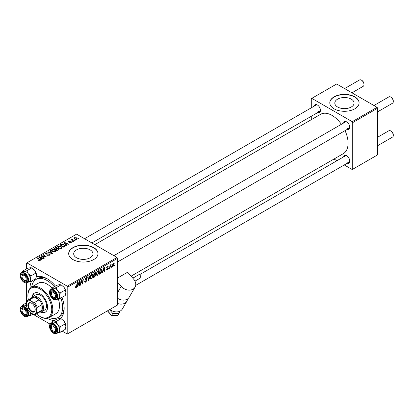 <?xml version="1.0" encoding="UTF-8"?>
<svg xmlns="http://www.w3.org/2000/svg" width="414" height="414" viewBox="0 0 414 414"><rect width="100%" height="100%" fill="white"/><g stroke="black" fill="none" stroke-linecap="round" stroke-linejoin="round"><path stroke-width="0.62" d="M351.263 99.137A9.641 5.568 0 0 0 340.753 97.932A9.641 5.568 0 0 0 334.802 103.076A9.641 5.568 0 0 0 337.627 107.014A9.641 5.568 0 0 0 348.138 108.22A9.641 5.568 0 0 0 354.089 103.076A9.641 5.568 0 0 0 351.263 99.137M354.808 96.855A14.656 8.461 0 0 0 338.838 95.018A14.656 8.461 0 0 0 329.792 102.838A14.656 8.461 0 0 0 334.082 108.82A14.656 8.461 0 0 0 350.053 110.652A14.656 8.461 0 0 0 359.098 102.838A14.656 8.461 0 0 0 354.808 96.855M359.098 102.957A14.656 8.461 0 0 0 354.808 97.093A14.656 8.461 0 0 0 338.931 95.236A14.656 8.461 0 0 0 329.792 102.957M76.518 257.762A9.641 5.568 180 0 1 73.692 253.829A9.641 5.568 180 0 1 79.643 248.685A9.641 5.568 180 0 1 90.154 249.89A9.641 5.568 180 0 1 92.979 253.829A9.641 5.568 180 0 1 87.023 258.967A9.641 5.568 180 0 1 76.518 257.762M93.699 247.603A14.656 8.461 0 0 0 77.728 245.771A14.656 8.461 0 0 0 68.683 253.585A14.656 8.461 0 0 0 72.973 259.568A14.656 8.461 0 0 0 88.943 261.405A14.656 8.461 0 0 0 97.989 253.585A14.656 8.461 0 0 0 93.699 247.603M97.989 253.704A14.656 8.461 0 0 0 93.699 247.846A14.656 8.461 0 0 0 77.822 245.988A14.656 8.461 0 0 0 68.683 253.704M343.625 123.01A4.394 2.536 60 0 1 346.673 121.892L346.673 121.892A4.394 2.536 60 0 1 349.783 127.274A4.394 2.536 60 0 1 347.289 129.354M346.942 122.058A3.664 2.117 -120 0 0 345.359 122.006L113.866 255.661M314.304 106.077A4.394 2.536 60 0 1 317.352 104.959L317.352 104.959A4.394 2.536 60 0 1 320.457 110.341A4.394 2.536 60 0 1 317.968 112.422M317.621 105.13A3.664 2.117 -120 0 0 316.037 105.078L84.544 238.728M343.625 156.87A4.394 2.536 60 0 1 346.673 155.747L346.673 155.747A4.394 2.536 60 0 1 349.783 161.134A4.394 2.536 60 0 1 347.289 163.214M346.942 155.918A3.664 2.117 -120 0 0 345.359 155.866L139.327 274.818M29.974 288.423A24.178 13.957 60 0 1 31.63 281.059M36.396 276.868A24.178 13.957 60 0 1 47.072 278.71L47.072 278.71A24.178 13.957 60 0 1 55.44 286.069M47.864 279.191A21.978 12.689 -120 0 0 37.633 278.519L36.08 279.419A21.978 12.689 -120 0 0 31.681 287.031M131.078 276.179L343.366 153.615A22.713 13.113 -120 0 0 345.053 130.643M341.39 124.298A22.713 13.113 -120 0 0 332.012 115.397A22.713 13.113 -120 0 0 320.653 114.274L94.816 244.664M117.012 257.477L117.529 258.372L67.792 287.088L67.275 286.188L117.012 257.477L76.6 234.143L26.346 263.159L26.346 269.007M26.346 283.047L26.346 302.867M67.792 287.088L67.792 333.746L67.275 334.046L62.209 331.122M50.053 324.105L32.887 314.195M99.205 271.957L97.626 275.3L96.85 275.393L96.379 274.208L96.876 272.07L97.952 270.813L98.765 270.735L99.205 271.957L98.791 271.719M103.024 270.989L102.17 272.624L103.857 267.465L104.318 267.196L104.814 271.098L104.437 271.315L104.312 270.244L102.755 270.834M76.212 287.663L75.669 287.751L75.503 286.767L75.881 286.498L76.238 287.161L77.164 282.871L77.547 282.653L77.097 285.981L76.212 287.663L75.472 287.238M75.571 286.721L76.238 287.161M84.653 281.391L85.802 281.639L86.536 280.511L85.46 280.055L85.03 279.388L86.045 277.69L86.795 277.577L87.106 278.291L86.728 278.648L86.034 278.187L85.408 279.145L86.914 280.257L85.776 282.141L84.953 282.291L84.653 281.375L85.03 281.106L85.206 281.743L84.653 281.427M86.438 280.2L85.046 279.6M86.728 278.55L85.662 277.975M85.082 278.958L85.548 279.434M86.2 279.497L86.661 279.574M90.304 275.284L88.72 280.387L88.239 280.666L87.685 276.8L88.063 276.578L88.539 279.895L89.9 275.522L90.304 275.284M93.181 275.439L91.597 278.782L90.821 278.87L90.35 277.69L90.847 275.548L91.929 274.296L92.736 274.218L93.181 275.439L92.762 275.196M114.978 264.629L114.512 265.498L114.978 264.629M117.529 258.372L117.529 305.035L67.792 333.746M95.411 272.407L95.908 273.069L95.411 274.378L95.862 274.963L94.822 276.868L93.367 277.706L93.978 273.162L95.681 272.448M95.142 274.223L95.655 274.425M78.205 285.318L77.351 286.954L79.038 281.794L79.498 281.525L79.995 285.427L79.612 285.644L79.493 284.573L77.935 285.163M81.139 282.213L80.751 284.992L80.368 285.21L80.989 280.666L81.387 280.438L82.422 283.388L82.929 279.543L83.312 279.326L82.697 283.864L82.298 284.097L81.253 281.153L81.139 282.213L80.802 282.017M107.221 269.762L106.553 269.871L106.32 269.193L106.698 268.924L107.236 269.374L107.733 268.619L106.646 267.806L107.438 266.481L108.08 266.378L108.297 266.911L107.919 267.18L107.423 266.875L107.024 267.522L108.111 268.365L107.221 269.762L106.32 269.245M106.382 269.152L107.236 269.374M107.919 267.18L107.138 266.709M106.677 267.522L107.371 267.837M101.373 268.95L102.175 270.145L101.052 273.168L99.396 274.223L100.007 269.685L101.792 268.996M114.28 263.806L113.105 266.368L112.494 266.435L112.204 265.669L113.4 263.04L113.985 262.978L114.28 263.806L113.824 263.542M111.495 266.642L111.03 267.511L111.495 266.642M110.145 266.802L109.953 268.132L109.57 268.35L110.015 265.048L110.398 264.825L110.3 265.514L111.169 264.437L110.145 266.802L109.808 266.606M108.949 268.112L108.484 268.976L108.949 268.112M72.595 241.838L72.222 242.055L71.782 241.714L72.165 241.491L72.595 241.838M75.141 240.374L74.763 240.591L74.323 240.244L74.711 240.022L75.141 240.374M57.489 246.956L58.017 246.014L60.884 246.226L61.945 247.567L61.407 248.353L58.597 248.167L57.474 246.796M66.318 245.466L65.909 245.704L63.963 242.635L64.424 242.371L68.548 244.177L68.17 244.395L67.058 243.893L65.769 244.638L66.318 245.466M58.555 249.947L57.101 250.786L54.089 248.338L55.579 247.546L56.899 247.732L57.287 248.535L58.472 248.695L58.964 249.383L58.555 249.947M57.36 248.296L57.287 248.819M52.454 253.471L51.973 253.746L47.791 251.976L48.174 251.753L51.755 253.275L50.006 250.693L50.415 250.46L52.454 253.471M39.594 260.877L39.408 259.78L37.276 258.046L37.658 257.824L40.329 260.271L39.992 260.716L38.155 260.473L39.77 260.22L39.77 260.825M44.484 258.072L44.101 258.289L41.095 255.842L41.493 255.609L45.607 256.789L43.035 254.719L43.418 254.496L46.43 256.949L46.032 257.177L41.917 256.007L44.484 258.072M67.275 286.188L26.863 262.859M41.493 259.795L41.084 260.033L39.144 256.965L39.604 256.701L43.729 258.507L43.351 258.724L42.238 258.227L40.95 258.967L41.493 259.795M49.561 255.195L47.206 255.133L49.157 254.936L49.287 254.16L46.052 254.036L45.628 253.482L46.104 252.892L48.215 252.887L46.518 253.145L46.409 253.803L49.628 253.922L50.078 254.527L49.561 255.195M49.525 255.215L49.287 254.16M46.518 253.145L46.409 254.186M51.46 250.434L51.988 249.497L54.855 249.704L55.916 251.044L55.378 251.836L52.568 251.65L51.445 250.273M69.205 242.821L70.69 242.614L70.778 242.097L68.45 242.004L68.129 241.574L68.491 241.114L70.147 241.077L68.802 241.31L68.771 241.75L70.458 241.693L71.431 242.288L71.001 242.816L69.205 242.821M70.69 242.961L70.778 242.097M68.802 241.31L68.771 242.128M64.206 246.687L63.13 247.303L60.118 244.86L61.531 244.094L63.766 244.462L64.698 246.299L64.206 246.687M64.874 245.854L64.698 246.299M76.885 239.416L74.939 239.328L74.028 238.241L74.448 237.672L76.43 237.802L77.283 238.837L76.885 239.416M72.305 239.401L73.687 241.212L73.304 241.429L71.115 239.649L71.498 239.432L71.943 239.799L71.964 239.106L72.315 239.013L72.579 239.339L72.171 239.634L72.171 240.508M71.943 240.327L71.964 239.106L71.964 240.343M78.624 238.361L78.251 238.578L77.811 238.231L78.194 238.009L78.624 238.361M49.266 317.486A21.978 12.689 -120 0 0 58.058 317.486L59.616 316.591A21.978 12.689 -120 0 0 64.149 307.395M377.087 107.324L377.604 108.22L352.733 122.575L352.216 121.68L377.087 107.324L336.675 83.99L311.287 98.651L311.287 107.821M311.287 116.277L311.287 119.682M352.733 122.575L352.733 169.238L352.216 169.538L344.277 164.953M336.949 160.725L334 159.023M352.733 169.238L377.604 154.883L377.604 108.22M352.216 121.68L311.804 98.351M347.191 128.169A3.664 2.117 -120 0 0 349.023 128.35A3.664 2.117 -120 0 0 349.768 126.953M317.869 111.242A3.664 2.117 -120 0 0 319.701 111.423A3.664 2.117 -120 0 0 320.446 110.026M347.191 162.029A3.664 2.117 -120 0 0 349.023 162.21A3.664 2.117 -120 0 0 349.768 160.813M61.976 297.397A24.178 13.957 60 0 1 64.165 308.326A24.178 13.957 60 0 1 60.413 318.495M54.415 320.519A24.178 13.957 60 0 1 47.206 318.273M41.493 256.162L41.493 255.609M45.607 257.063L45.607 256.789M43.418 255.034L43.418 254.496M41.917 256.509L41.917 256.007M39.604 257.694L39.604 256.701M40.95 259.821L40.95 258.967M40.158 257.694L40.732 258.605L41.762 258.01L39.718 257.094L40.158 258.569M40.732 259.474L40.732 258.605M39.718 257.875L39.718 257.094M41.762 258.502L41.762 258.01M38.486 260.701L38.486 260.23M38.766 260.83L38.766 260.432M37.658 258.357L37.658 257.824M39.863 260.784L39.863 259.619M47.543 255.303L47.543 254.889M47.657 255.35L47.657 254.962M48.174 255.485L48.174 255.143M49.157 255.381L49.157 254.936M46.104 254.061L46.104 252.892M46.875 254.258L46.875 253.906M49.628 255.153L49.628 253.922M48.174 252.136L48.174 251.753M51.755 253.653L51.755 253.275M50.415 251.303L50.415 250.46M51.988 251.246L51.988 249.497M54.855 250.191L54.855 249.704M52.035 250.423L52.961 251.443L54.984 251.572L55.347 251.019L54.436 249.901L52.397 249.751L52.035 251.282L52.035 250.423M52.961 251.841L52.961 251.443M54.984 252.007L54.984 251.572M55.579 247.97L55.579 247.546M56.899 249L56.899 247.732M58.472 249.994L58.472 248.695M54.824 248.405L55.761 249.166L56.837 248.374L56.537 247.96L55.466 248.033L54.824 248.405L54.824 248.933M55.761 249.699L55.761 249.166M56.837 248.359L56.837 249.037L56.537 247.96M56.113 249.456L57.132 250.279L58.188 249.647L58.084 248.907L56.915 248.99L56.113 249.456L56.113 249.984M57.132 250.77L57.132 250.279M58.188 250.159L58.084 248.907M69.49 242.951L69.49 242.547M68.491 242.024L68.491 241.114M69.019 242.169L69.019 241.854M70.458 242.009L70.458 241.693M71.125 242.739L71.125 241.859M64.424 243.365L64.424 242.371M65.769 245.486L65.769 244.638M64.977 243.365L65.552 244.276L66.582 243.68L64.537 242.764L64.977 244.239M65.552 245.145L65.552 244.276M64.537 243.546L64.537 242.764M66.582 244.172L66.582 243.68M61.531 244.534L61.531 244.094M63.766 244.938L63.766 244.462M60.853 244.922L63.161 246.801L64.305 245.776L63.368 244.669L61.934 244.369L60.853 244.922L60.853 245.455M63.161 247.287L63.161 246.801M63.642 247.008L63.642 246.521M58.017 247.763L58.017 246.014M60.884 246.708L60.884 246.226M58.063 246.946L58.99 247.96L61.013 248.095L61.375 247.536L60.465 246.418L58.426 246.268L58.063 247.805L58.063 246.946M58.99 248.364L58.99 247.96M61.013 248.524L61.013 248.095M74.448 238.987L74.448 237.672M76.43 238.293L76.43 237.802M76.559 239.556L76.052 238.014L74.763 237.869L74.525 239.049M74.763 237.869L75.276 239.09L76.559 239.225L76.776 238.888L76.776 239.478M75.276 239.489L75.276 239.09M74.711 240.55L74.711 240.022M71.498 239.96L71.498 239.432M72.315 239.39L72.315 239.013M72.165 242.014L72.165 241.491M78.194 238.536L78.194 238.009M114.564 265.089L114.89 265.281M94.397 276.624L94.822 276.868M95.029 272.562L95.908 273.069M94.909 274.41L95.862 274.963M94.288 273.473L94.097 274.891L95.323 274.011L95.536 273.302L93.962 273.287M93.771 274.699L94.097 274.891M94.511 272.857L95.536 273.302M93.699 275.232L94.025 275.424L93.823 276.956L94.899 276.309L95.484 275.165L94.796 274.487M93.492 276.764L93.823 276.956M94.402 274.715L94.827 274.958L94.025 275.424M95.484 275.165L94.827 274.958M90.381 278.079L91.597 278.782M91.147 275.698L90.728 277.494L91.054 278.322L91.623 278.275L92.803 275.61L92.482 274.746L91.913 274.792L91.147 275.698L90.857 275.533M90.371 277.282L90.728 277.494M91.546 274.58L91.913 274.792M88.151 280.061L88.72 280.387M88.089 279.636L88.539 279.895M84.658 281.494L85.776 282.141M85.03 279.388L86.366 280.159M86.055 277.685L87.106 278.291M85.972 277.732L87.106 278.384M85.041 279.176L86.914 280.257M76.771 285.789L77.097 285.981M77.48 286.555L77.76 286.716M79.56 285.179L79.995 285.427M79.069 284.33L79.493 284.573M78.914 283.176L78.412 284.708L79.441 284.113L79.214 282.146L78.914 283.176L78.634 283.016M78.137 284.547L78.412 284.708M80.425 284.801L80.751 284.992M81.92 283.098L82.422 283.388M82.075 283.507L82.697 283.864M80.947 280.971L81.253 281.153M106.652 267.822L107.593 268.365M107.495 266.45L108.297 266.911M106.729 267.351L107.024 267.522M107.112 267.791L108.111 268.365M102.299 272.226L102.579 272.386M104.38 270.849L104.814 271.098M103.888 270L104.312 270.244M103.733 268.846L103.231 270.378L104.261 269.783L104.033 267.817L103.733 268.846L103.459 268.686M102.957 270.218L103.231 270.378M100.043 273.359L100.467 273.607M101.761 269.907L102.175 270.145M100.69 272.961L101.052 273.168M100.317 269.995L99.846 273.473L100.333 273.193L101.797 270.337L101.342 269.473L100.317 269.995L99.991 269.804M99.52 273.287L99.846 273.473M100.856 269.193L101.539 269.509L100.923 269.157M96.41 274.596L97.626 275.3M97.176 272.221L96.757 274.011L97.078 274.844L97.652 274.798L98.832 272.127L98.511 271.263L97.942 271.31L97.176 272.221L96.886 272.055M96.395 273.804L96.757 274.011M97.575 271.098L97.942 271.31M112.215 265.85L113.105 266.368M113.245 263.144L113.7 263.407L113.384 263.428L112.582 265.405L113.105 265.985L113.902 264.023L113.094 263.263M112.235 265.203L112.582 265.405M112.204 265.679L113.105 265.985M111.076 267.102L111.407 267.294M109.627 267.941L109.953 268.132M109.979 265.327L110.3 265.514M110.636 264.779L111.019 265.001M108.535 268.572L108.861 268.758M53.96 297.464L53.442 297.169A2.929 1.692 -120 0 0 55.512 295.969A2.929 1.692 -120 0 0 53.442 292.382A2.929 1.692 -120 0 0 51.372 293.578A2.929 1.692 -120 0 0 53.442 297.169L53.96 297.464A3.664 2.117 60 0 0 55.792 297.645A3.664 2.117 -120 0 0 56.206 297.268A3.664 2.117 -120 0 0 56.537 296.248A3.664 2.117 60 0 1 55.792 297.645A3.664 2.117 -120 0 1 53.685 297.293M391.23 97.362L390.707 97.062L391.23 97.362A2.929 1.692 60 0 1 393.3 100.954L393.3 101.549A3.664 2.117 -120 0 0 390.707 97.062L390.707 97.062A3.664 2.117 -120 0 0 388.875 96.881L373.94 105.508M377.604 111.852L392.539 103.226A3.664 2.117 -120 0 0 393.3 101.549M51.372 293.578L51.372 292.977A3.664 2.117 60 0 1 52.128 291.301A3.664 2.117 60 0 1 53.711 291.352A3.664 2.117 -120 0 0 52.128 291.301A3.664 2.117 -120 0 0 51.719 291.684A3.664 2.117 -120 0 0 51.383 293.303M391.23 131.222L390.707 130.922L391.23 131.222A2.929 1.692 60 0 1 393.3 134.814L393.3 135.409A3.664 2.117 -120 0 0 390.707 130.922L390.707 130.922A3.664 2.117 -120 0 0 388.875 130.741L377.604 137.251M377.604 145.712L392.539 137.086A3.664 2.117 -120 0 0 393.3 135.409M53.96 331.324L53.442 331.024A2.929 1.692 -120 0 0 55.512 329.829A2.929 1.692 -120 0 0 53.442 326.242A2.929 1.692 -120 0 0 51.372 327.438A2.929 1.692 -120 0 0 53.442 331.024L53.96 331.324A3.664 2.117 60 0 0 55.792 331.505A3.664 2.117 -120 0 0 56.537 330.108A3.664 2.117 60 0 1 55.792 331.505L55.792 331.505A3.664 2.117 -120 0 1 53.685 331.153M51.372 327.438L51.372 326.837A3.664 2.117 60 0 1 52.128 325.161A3.664 2.117 60 0 1 53.711 325.213A3.664 2.117 -120 0 0 52.128 325.161A3.664 2.117 -120 0 0 51.383 327.163M351.941 92.808L363.218 86.298A3.664 2.117 -120 0 0 363.978 84.622L363.978 84.021A2.929 1.692 60 0 0 361.903 80.435L361.386 80.135A3.664 2.117 -120 0 0 359.554 79.954L344.614 88.575M24.638 280.537L24.121 280.237A2.929 1.692 -120 0 0 26.191 279.041A2.929 1.692 -120 0 0 24.121 275.45A2.929 1.692 -120 0 0 22.046 276.65A2.929 1.692 -120 0 0 24.121 280.237L24.638 280.537A3.664 2.117 60 0 0 26.47 280.718A3.664 2.117 -120 0 0 27.215 279.321A3.664 2.117 60 0 1 26.47 280.718A3.664 2.117 -120 0 1 24.364 280.361M22.046 276.65L22.046 276.05A3.664 2.117 60 0 1 22.806 274.373A3.664 2.117 60 0 1 24.39 274.425A3.664 2.117 -120 0 0 22.806 274.373A3.664 2.117 -120 0 0 22.061 276.376M363.978 84.622A3.664 2.117 -120 0 0 361.386 80.135L361.903 80.435M24.638 314.397L24.121 314.097A2.929 1.692 -120 0 0 26.191 312.901A2.929 1.692 -120 0 0 24.121 309.31A2.929 1.692 -120 0 0 22.046 310.505A2.929 1.692 -120 0 0 24.121 314.097L24.638 314.397A3.664 2.117 60 0 0 26.47 314.578A3.664 2.117 -120 0 0 26.879 314.195A3.664 2.117 -120 0 0 27.215 313.181A3.664 2.117 60 0 1 26.47 314.578A3.664 2.117 -120 0 1 24.364 314.221M22.046 310.505L22.046 309.91A3.664 2.117 60 0 1 22.806 308.233A3.664 2.117 60 0 1 24.39 308.285A3.664 2.117 -120 0 0 22.806 308.233A3.664 2.117 -120 0 0 22.392 308.616A3.664 2.117 -120 0 0 22.061 310.236M52.009 288.051L56.946 285.199L59.657 284.646L61.091 284.832L56.154 287.678L53.442 288.237L52.009 288.051L51.709 289.008M61.091 284.832L63.803 287.042L65.236 289.986L65.878 292.382L65.236 295.518L60.299 298.365L59.663 295.969A5.863 3.384 60 0 1 59.104 298.044A5.863 3.384 -120 0 0 58.038 291.239A5.863 3.384 -120 0 0 52.583 288.501L50.824 289.521A5.863 3.384 60 0 1 56.278 292.253A5.863 3.384 60 0 1 57.344 299.058A5.863 3.384 60 0 1 56.682 299.669L58.446 298.654A5.863 3.384 -120 0 0 59.104 298.044A5.863 3.384 60 0 1 58.379 298.691M56.133 298.121A4.394 2.536 60 0 1 51.89 296.983A4.394 2.536 60 0 1 50.751 291.425A4.394 2.536 60 0 1 53.442 291.187A4.394 2.536 60 0 1 56.552 296.569A4.394 2.536 60 0 1 56.133 298.121M65.236 289.986L60.299 292.838L57.587 290.628L56.154 287.678M52.516 288.542A5.863 3.384 60 0 1 53.442 288.237A5.863 3.384 60 0 1 57.587 290.628A5.863 3.384 -120 0 1 59.663 295.969L60.299 292.838M57.587 298.918L60.299 298.365M63.803 287.042A5.863 3.384 60 0 1 65.878 292.382M52.009 321.911L56.946 319.059L59.657 318.506L61.091 318.692L63.803 320.897A5.863 3.384 60 0 1 65.324 323.525A5.863 3.384 60 0 1 65.878 326.242L65.236 329.373L60.299 332.225L59.663 329.829L60.299 326.698L57.587 324.488L56.154 321.538L53.442 322.097L52.009 321.911L51.709 322.868M63.803 320.897L65.236 323.846L65.878 326.242M50.751 328.876A4.394 2.536 60 0 1 50.751 325.285A4.394 2.536 60 0 1 53.442 325.042A4.394 2.536 60 0 1 56.133 328.395A4.394 2.536 60 0 1 56.552 330.429A4.394 2.536 60 0 1 54.244 332.566A4.394 2.536 60 0 1 50.751 328.876M56.682 333.529L58.446 332.514A5.863 3.384 -120 0 0 59.104 327.117A5.863 3.384 -120 0 0 52.583 322.361L50.824 323.381A5.863 3.384 60 0 1 57.344 328.131A5.863 3.384 60 0 1 56.682 333.529C54.105 334.305 51.885 332.768 50.022 328.907C49.1 326.279 49.364 324.436 50.824 323.381M61.091 318.692L56.154 321.538M65.236 323.846L60.299 326.698M57.587 332.778L60.299 332.225M52.516 322.397A5.863 3.384 60 0 1 53.442 322.097A5.863 3.384 60 0 1 57.587 324.488A5.863 3.384 60 0 1 59.663 329.829A5.863 3.384 60 0 1 58.379 332.551M23.194 271.61A5.863 3.384 60 0 1 24.121 271.305A5.863 3.384 -120 0 1 28.266 273.701A5.863 3.384 60 0 1 29.782 276.329A5.863 3.384 -120 0 0 23.262 271.574L21.497 272.588A5.863 3.384 60 0 1 28.017 277.344A5.863 3.384 60 0 1 27.36 282.741L29.12 281.722A5.863 3.384 -120 0 0 29.782 276.329A5.863 3.384 60 0 1 30.336 279.041L30.978 275.905L28.266 273.701L26.832 270.751L24.121 271.305L22.687 271.118L22.387 272.076M26.812 277.603A4.394 2.536 60 0 1 27.226 279.641A4.394 2.536 60 0 1 24.923 281.774A4.394 2.536 60 0 1 21.43 278.084A4.394 2.536 60 0 1 21.43 274.498A4.394 2.536 60 0 1 24.121 274.254A4.394 2.536 60 0 1 26.812 277.603M22.687 271.118L27.619 268.272L30.336 267.718L31.769 267.899L34.481 270.109L35.914 273.059L30.978 275.905M31.769 267.899L26.832 270.751M35.914 273.059L36.556 275.45L35.914 278.586L30.978 281.437L30.336 279.041A5.863 3.384 60 0 1 29.058 281.763M28.266 281.991L30.978 281.437M32.168 268.143A5.863 3.384 60 0 1 34.481 270.109A5.863 3.384 60 0 1 36.556 275.45M26.522 302.769L22.687 304.978L22.387 305.936M21.43 308.358A4.394 2.536 60 0 1 24.121 308.114A4.394 2.536 60 0 1 27.226 313.496A4.394 2.536 60 0 1 26.812 315.054A4.394 2.536 60 0 1 22.563 313.916A4.394 2.536 60 0 1 21.43 308.358M20.84 307.059A5.863 3.384 60 0 1 21.497 306.448A5.863 3.384 60 0 1 26.951 309.186A5.863 3.384 60 0 1 28.017 315.991A5.863 3.384 60 0 1 27.36 316.601L29.12 315.582A5.863 3.384 -120 0 0 29.782 314.971A5.863 3.384 -120 0 0 30.325 312.549A5.863 3.384 60 0 1 30.336 312.901L30.346 312.57M26.832 304.611L24.121 305.165L22.687 304.978M33.063 314.091L30.978 315.297L30.336 312.901A5.863 3.384 60 0 1 29.058 315.623M28.266 315.851L30.978 315.297M23.194 305.47A5.863 3.384 60 0 1 24.121 305.165A5.863 3.384 60 0 1 26.486 305.905A5.863 3.384 -120 0 0 23.262 305.434L20.752 307.141C18.123 310.334 24.028 318.925 27.36 316.601M40.748 312.084A10.992 6.345 -120 0 0 45.312 312.156A10.992 6.345 -120 0 0 46.994 303.353A10.992 6.345 -120 0 0 39.816 293.666A10.992 6.345 -120 0 0 34.321 293.122A10.992 6.345 -120 0 0 32.101 297.112M34.585 292.983A10.992 6.345 -120 0 0 32.639 296.641M36.448 313.895A16.85 9.729 -120 0 0 39.816 316.399A16.85 9.729 -120 0 0 51.734 309.522A16.85 9.729 -120 0 0 39.816 288.884A16.85 9.729 -120 0 0 27.904 295.762A16.85 9.729 -120 0 0 28.39 299.933M40.334 316.7L39.816 316.399L40.334 316.7A17.585 10.153 60 0 0 49.126 317.569L55.864 313.683A17.585 10.153 -120 0 0 58.317 298.82M27.904 295.762L27.904 295.161A17.585 10.153 60 0 1 31.542 287.114A17.585 10.153 60 0 1 40.334 287.984A17.585 10.153 60 0 1 51.822 303.478A17.585 10.153 60 0 1 49.126 317.569M51.988 288.108A17.585 10.153 -120 0 0 47.072 284.097A17.585 10.153 -120 0 0 38.279 283.223L31.542 287.114M58.058 317.486A21.978 12.689 -120 0 0 60.832 298.059M54.291 286.731A21.978 12.689 -120 0 0 47.072 280.506A21.978 12.689 -120 0 0 36.08 279.419M31.438 298.173A8.792 5.077 60 0 1 32.83 296.522L35.94 294.727A8.792 5.077 60 0 1 40.334 295.161A8.792 5.077 60 0 1 46.078 302.908A8.792 5.077 60 0 1 44.733 309.957L41.623 311.752A8.792 5.077 60 0 1 39.501 312.13M41.426 311.856A10.992 6.345 -120 0 0 45.566 312.001M27.852 305.304A5.201 3.001 60 0 1 31.526 303.177A5.201 3.001 60 0 1 35.206 309.548A5.201 3.001 60 0 1 31.526 311.675A5.201 3.001 60 0 1 27.852 305.304M31.687 303.276A4.761 2.748 -120 0 0 29.456 303.12A4.761 2.748 -120 0 0 28.473 305.304A4.761 2.748 -120 0 0 30.548 310.096A4.761 2.748 -120 0 0 34.217 311.369A4.761 2.748 -120 0 0 35.2 309.367M32.83 296.522A8.792 5.077 60 0 1 39.604 298.877A8.792 5.077 60 0 1 43.444 307.726A8.792 5.077 60 0 1 41.623 311.752M36.075 314.107L40.738 311.416A8.057 4.652 -120 0 0 41.892 310.169A8.057 4.652 -120 0 0 42.409 307.726A8.057 4.652 -120 0 0 41.892 304.683A8.057 4.652 -120 0 0 39.082 299.824L34.336 297.081A8.057 4.652 -120 0 0 32.68 297.454L28.017 300.15A8.057 4.652 60 0 1 29.673 299.772L31.526 301.444L34.419 302.515A8.057 4.652 60 0 1 37.229 307.379L36.706 310.417L37.229 312.86A8.057 4.652 60 0 1 36.075 314.107A8.057 4.652 60 0 1 34.419 314.48L31.526 313.408A7.328 4.228 -120 0 0 36.706 310.417A7.328 4.228 -120 0 0 31.526 301.444A7.328 4.228 -120 0 0 26.346 304.435L26.863 301.397A8.057 4.652 60 0 1 28.017 300.15M34.419 302.515L39.082 299.824A8.057 4.652 -120 0 0 34.336 297.081L29.673 299.772M37.229 312.86L41.892 310.169L41.892 304.683L37.229 307.379M26.346 304.435A7.328 4.228 -120 0 0 31.526 313.408M132.801 278.172L138.602 274.818A1.832 1.056 60 0 1 140.098 275.408A1.832 1.056 60 0 1 140.434 277.996L134.98 281.142M109.886 309.444A8.792 6.815 30.2 0 0 122.358 308.973L126.896 301.185A8.792 6.815 30.2 0 0 127.605 298.924M117.529 303.446A8.792 6.815 30.2 0 0 126.896 301.185M117.529 282.063L121.23 286.353A8.792 6.815 30.2 0 0 135.042 287.187A8.792 6.815 30.2 0 0 133.665 279.171L127.647 272.205L117.529 278.048M117.529 298.23A8.792 6.815 30.2 0 0 129.225 297.185L135.042 287.187M107.443 310.857L111.49 315.546L117.861 315.509L119.025 313.512L112.743 313.429L109.498 309.672M119.998 311.157L119.025 313.512M107.568 310.785L111.578 315.427L112.743 313.429M43.356 256.452L43.356 256.116M44.707 256.815L44.707 256.489M42.658 257.115L42.658 256.571M47.9 254.149L47.9 253.751M50.684 253.197L50.684 252.799M55.015 248.291L55.015 247.805M56.376 249.3L56.376 248.814M57.836 250.361L57.836 249.87M69.562 242.123L69.562 241.807M61.018 244.824L61.018 244.338M72.823 241.041L72.823 240.493M87.944 278.601L88.415 278.87M81.32 281.406L81.879 281.727M81.625 282.332L82.231 282.684M106.662 267.956L107.293 268.319M100.442 269.431L100.866 269.68M50.161 290.131A5.863 3.384 60 0 1 50.824 289.521L50.073 290.214C47.45 293.402 53.349 301.992 56.682 299.669M56.765 298.903A5.423 3.131 -120 0 0 55.357 292.046A5.423 3.131 -120 0 0 50.12 290.644A5.423 3.131 -120 0 0 51.527 297.5A5.423 3.131 -120 0 0 56.765 298.903M50.12 328.928A5.423 3.131 -120 0 0 55.357 333.575A5.423 3.131 -120 0 0 56.765 328.338A5.423 3.131 -120 0 0 51.527 323.691A5.423 3.131 -120 0 0 50.12 328.928M27.438 277.546A5.423 3.131 -120 0 0 22.201 272.904A5.423 3.131 -120 0 0 20.798 278.141A5.423 3.131 -120 0 0 26.035 282.783A5.423 3.131 -120 0 0 27.438 277.546M20.798 307.576A5.423 3.131 -120 0 0 22.201 314.433A5.423 3.131 -120 0 0 27.438 315.835A5.423 3.131 -120 0 0 26.035 308.979A5.423 3.131 -120 0 0 20.798 307.576M121.23 286.353L117.529 292.708M111.578 315.427L117.861 315.509M46.197 253.523L46.197 254.108M55.347 251.019L55.347 251.852M58.39 249.316L58.39 250.04M70.939 242.314L70.939 242.852M68.626 241.543L68.626 242.087M64.305 245.776L64.305 246.625M61.375 247.536L61.375 248.374M95.401 272.961L94.863 272.655M92.482 274.746L91.82 274.363M91.054 278.322L90.361 277.923M86.407 280.18L85.03 279.383M86.547 278.115L85.931 277.763M75.964 287.197L75.483 286.918M107.78 266.818L107.319 266.554M107.102 267.786L106.677 267.542M98.511 271.263L97.849 270.88M97.078 274.844L96.39 274.446M117.529 262.005L349.023 128.35M349.023 162.21L135.699 285.375M319.701 111.423L91.867 242.961M21.497 272.588C20.043 273.649 19.779 275.491 20.7 278.12C22.563 281.975 24.783 283.518 27.36 282.741"/></g></svg>
